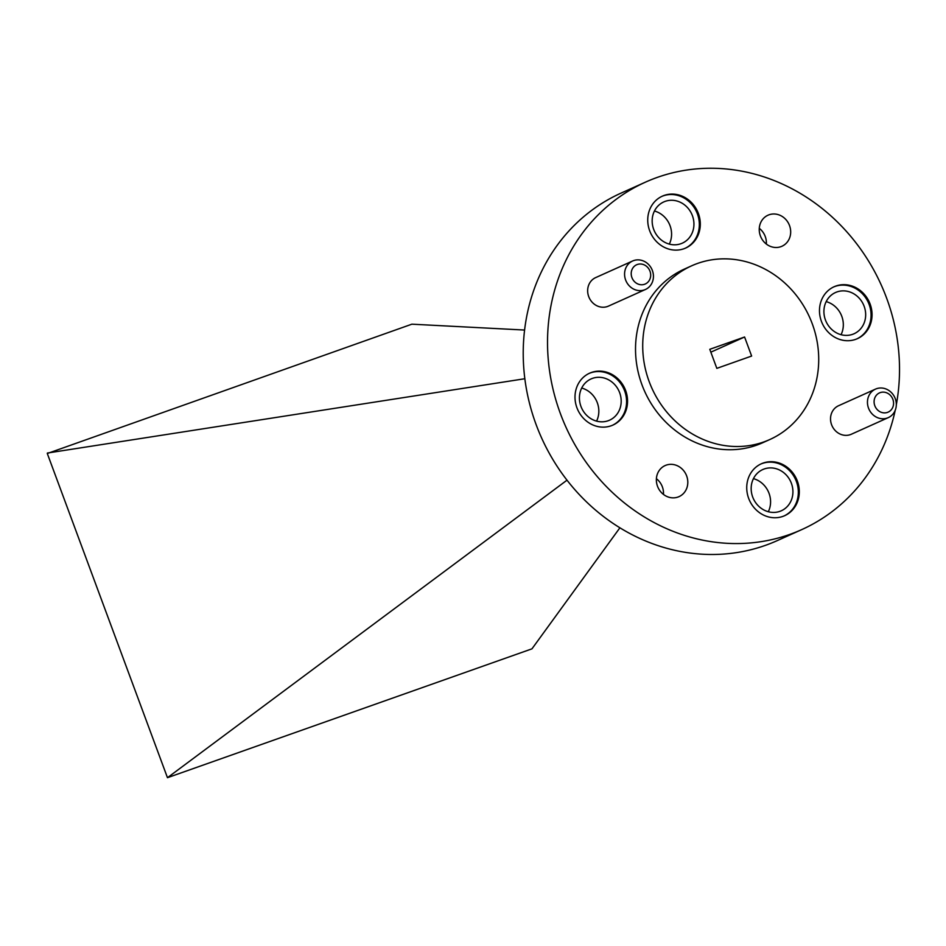 <?xml version="1.0" encoding="UTF-8"?>
<svg xmlns="http://www.w3.org/2000/svg" width="946" height="946" viewBox="0 0 946 946"><rect width="100%" height="100%" fill="white"/><g stroke="black" fill="none" stroke-linecap="round" stroke-linejoin="round"><path stroke-width="1.42" d="M649.973 271.183A10.536 9.566 65.8 0 0 637.297 264.502A10.536 9.566 65.8 0 0 631.916 277.568A10.536 9.566 65.8 0 0 644.604 284.261A10.536 9.566 65.8 0 0 649.973 271.183M625.625 279.981A15.621 14.178 -114.2 0 1 632.602 261.001A15.621 14.178 -114.2 0 1 652.385 270.521A15.621 14.178 -114.2 0 1 645.409 289.5A15.621 14.178 -114.2 0 1 625.625 279.981M892.858 399.307A10.536 9.566 65.8 0 0 880.17 392.625A10.536 9.566 65.8 0 0 874.802 405.692A10.536 9.566 65.8 0 0 887.49 412.385A10.536 9.566 65.8 0 0 892.858 399.307M868.511 408.104A15.621 14.178 -114.2 0 1 875.476 389.125A15.621 14.178 -114.2 0 1 895.259 398.644A15.621 14.178 -114.2 0 1 888.294 417.624A15.621 14.178 -114.2 0 1 868.511 408.104M875.476 389.125L838.558 405.728A15.621 14.178 65.8 0 0 831.581 424.707A15.621 14.178 65.8 0 0 851.365 434.226L888.294 417.624M632.602 261.001L595.673 277.604A15.621 14.178 65.8 0 0 588.708 296.583A15.621 14.178 65.8 0 0 608.479 306.102L645.409 289.5M649.654 230.718A28.451 25.826 65.8 0 0 685.684 248.041A28.451 25.826 65.8 0 0 698.385 213.489A28.451 25.826 65.8 0 0 662.354 196.153A28.451 25.826 65.8 0 0 649.654 230.718M685.2 248.254A28.451 25.826 65.8 0 0 697.415 213.926A28.451 25.826 65.8 0 0 661.869 196.378M748.653 498.341A28.451 25.826 65.8 0 0 784.683 515.676A28.451 25.826 65.8 0 0 797.383 481.112A28.451 25.826 65.8 0 0 761.353 463.777A28.451 25.826 65.8 0 0 748.653 498.341M784.199 515.889A28.451 25.826 65.8 0 0 796.414 481.549A28.451 25.826 65.8 0 0 760.868 464.001M576.918 407.738A28.451 25.826 65.8 0 0 612.937 425.073A28.451 25.826 65.8 0 0 625.637 390.521A28.451 25.826 65.8 0 0 589.618 373.185A28.451 25.826 65.8 0 0 576.918 407.738M612.452 425.286A28.451 25.826 65.8 0 0 624.667 390.958A28.451 25.826 65.8 0 0 589.133 373.41M821.4 321.309A28.451 25.826 65.8 0 0 857.431 338.644A28.451 25.826 65.8 0 0 870.131 304.08A28.451 25.826 65.8 0 0 834.1 286.744A28.451 25.826 65.8 0 0 821.4 321.309M856.934 338.857A28.451 25.826 65.8 0 0 869.149 304.517A28.451 25.826 65.8 0 0 833.615 286.969M760.383 235.885A17.016 15.443 65.8 0 0 781.94 246.256A17.016 15.443 65.8 0 0 789.532 225.586A17.016 15.443 65.8 0 0 767.986 215.215A17.016 15.443 65.8 0 0 760.383 235.885M766.343 244.056A17.016 15.443 65.8 0 0 765.243 236.5A17.016 15.443 65.8 0 0 759.271 228.329M657.505 486.244A17.016 15.443 65.8 0 0 679.062 496.615A17.016 15.443 65.8 0 0 686.654 475.933A17.016 15.443 65.8 0 0 665.109 465.574A17.016 15.443 65.8 0 0 657.505 486.244M663.465 494.415A17.016 15.443 65.8 0 0 662.366 486.859A17.016 15.443 65.8 0 0 656.394 478.688M812.283 323.839A95.25 86.464 65.8 0 0 691.656 265.802A95.25 86.464 65.8 0 0 649.145 381.522A95.25 86.464 65.8 0 0 769.76 439.559A95.25 86.464 65.8 0 0 812.283 323.839M691.656 265.802L684.466 269.042A95.25 86.464 65.8 0 0 641.956 384.75A95.25 86.464 65.8 0 0 762.571 442.787L769.76 439.559M896.311 404.805A190.501 172.929 65.8 0 0 886.662 298.238A190.501 172.929 65.8 0 0 645.42 182.164L621.12 193.079A190.501 172.929 65.8 0 0 536.086 424.506A190.501 172.929 65.8 0 0 777.328 540.58L801.617 529.665A190.501 172.929 65.8 0 0 895.223 410.268M645.42 182.164A190.501 172.929 65.8 0 0 560.387 413.579A190.501 172.929 65.8 0 0 801.617 529.665M653.686 229.381A22.609 20.516 65.8 0 0 682.314 243.157A22.609 20.516 65.8 0 0 692.413 215.688A22.609 20.516 65.8 0 0 663.785 201.924A22.609 20.516 65.8 0 0 653.686 229.381M669.307 244.103A22.609 20.516 65.8 0 0 670.064 225.739A22.609 20.516 65.8 0 0 654.443 211.017M752.685 497.005A22.609 20.516 65.8 0 0 781.313 510.781A22.609 20.516 65.8 0 0 791.4 483.323A22.609 20.516 65.8 0 0 762.783 469.547A22.609 20.516 65.8 0 0 752.685 497.005M768.306 511.727A22.609 20.516 65.8 0 0 769.051 493.363A22.609 20.516 65.8 0 0 753.442 478.641M580.95 406.413A22.609 20.516 65.8 0 0 609.567 420.178A22.609 20.516 65.8 0 0 619.665 392.72A22.609 20.516 65.8 0 0 591.037 378.944A22.609 20.516 65.8 0 0 580.95 406.413M596.559 421.124A22.609 20.516 65.8 0 0 597.316 402.771A22.609 20.516 65.8 0 0 581.695 388.049M825.432 319.973A22.609 20.516 65.8 0 0 854.061 333.749A22.609 20.516 65.8 0 0 864.147 306.291A22.609 20.516 65.8 0 0 835.519 292.515A22.609 20.516 65.8 0 0 825.432 319.973M841.053 334.695A22.609 20.516 65.8 0 0 841.798 316.331A22.609 20.516 65.8 0 0 826.177 301.62M751.632 356.051L744.585 337.001L709.784 349.31L716.832 368.361L751.632 356.051M710.848 352.172L744.585 337.001M524.592 330.048L411.877 324.182L47.3 453.512L167.466 777.695L567.009 480.178M167.466 777.695L531.959 648.838L619.902 527.797M47.371 453.039L524.841 378.731"/></g></svg>
